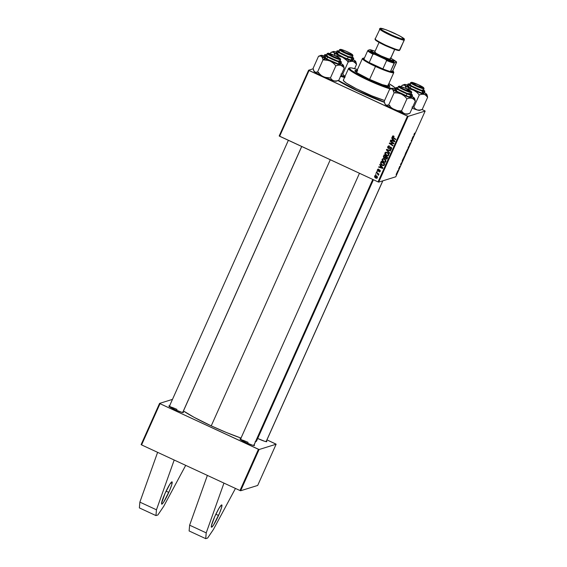 <?xml version="1.0" encoding="UTF-8"?>
<svg xmlns="http://www.w3.org/2000/svg" width="567" height="567" viewBox="0 0 567 567"><rect width="100%" height="100%" fill="white"/><g stroke="black" fill="none" stroke-linecap="round" stroke-linejoin="round"><path stroke-width="0.85" d="M168.789 492.404A12.283 1.495 -65.1 0 1 161.708 504.141A12.283 1.495 -65.1 0 1 164.954 493.595L161.531 503.524L161.886 504.141L162.36 503.815L163.792 501.93L169.724 490.242L171.751 484.7L172.134 481.957L169.951 484.069L164.954 493.595A12.283 1.495 -65.1 0 1 172.035 481.858A12.283 1.495 -65.1 0 1 168.789 492.404L166.088 491.15L168.789 492.404M218.55 515.467A12.283 1.495 -65.1 0 1 211.47 527.211A12.283 1.495 -65.1 0 1 214.716 516.665L218.798 508.613L221.144 505.254L221.895 505.02L221.513 507.763L219.486 513.305L213.553 524.999L211.647 527.211L211.42 525.666L214.716 516.665A12.283 1.495 -65.1 0 1 221.796 504.928A12.283 1.495 -65.1 0 1 218.55 515.467L215.85 514.219L218.55 515.467M337.982 80.557L347.975 86.205L360.846 92.527A38.684 4.21 -155.9 0 1 338.038 80.592M340.717 76.013A38.684 4.21 -155.9 0 1 344.623 77.254L340.717 76.013M211.236 425.867A42.362 4.614 24.1 0 0 241.018 438.071L226.339 432.479L211.236 425.867L330.285 159.738L211.236 425.867L194.034 417.284L183.446 410.955A42.362 4.614 24.1 0 0 211.236 425.867M255.589 441.573A42.362 4.614 24.1 0 0 256.518 441.105L373.433 179.739M248.14 442.402A7.371 0.801 24.1 0 0 240.592 439.666A7.371 0.801 -155.9 0 1 248.14 442.402M241.074 438.978L239.947 439.014L240.571 439.652L245.993 442.593A7.981 0.872 -155.9 0 1 239.961 439.049A7.981 0.872 -155.9 0 1 240.649 438.893M177.039 409.445A7.371 0.801 24.1 0 0 169.498 406.709A7.371 0.801 -155.9 0 1 177.039 409.445M169.972 406.022L168.846 406.05L169.469 406.688L174.891 409.636A7.981 0.872 -155.9 0 1 168.86 406.092A7.981 0.872 -155.9 0 1 169.547 405.929M207.373 475.408L174.197 460.028L239.99 490.533L258.432 449.305L160.022 403.683L141.58 444.911L157.612 452.338L141.58 444.911L160.022 403.683L159.561 403.399L141.119 444.62L159.561 403.399L172.488 399.374L159.561 403.399L160.022 403.683L259.084 449.532L240.642 490.753L257.694 485.444L276.136 444.216L259.084 449.532L258.432 449.305L239.99 490.533L223.958 483.098L206.218 532.874L205.708 538.65L207.621 538.055L213.433 529.45L235.461 488.428L213.433 529.45L207.621 538.055L205.708 538.65L189.116 530.96L189.633 525.184L189.116 530.96L205.708 538.65L206.218 532.874L189.633 525.184L207.373 475.408L189.633 525.184L206.218 532.874L223.958 483.098L207.373 475.408M313.168 68.813L308.59 70.237L279.184 135.981L378.054 181.887L407.46 116.143L309.05 70.521L279.644 136.264L279.184 135.981L308.59 70.237L313.168 68.813M387.339 158.703L386.226 158.838L385.517 157.86L383.731 157.817L383.356 156.662L384.135 154.862L387.708 157.314L386.425 159.079L385.135 157.98L384.135 158.101L385.135 157.98L385.844 158.951L386.956 158.824L387.708 157.314L384.135 154.862L383.434 156.421L384.391 155.032L383.434 156.421L384.135 158.101L385.135 157.98M380.535 163.168L381.237 161.347L384.809 163.799L384.015 165.337L382.923 165.628L381.279 164.784L380.535 163.168L382.186 165.394L384.1 165.245L384.809 163.799L381.237 161.347L380.535 163.168M378.791 170.986L378.189 170.95L377.806 169.618L377.424 169.731L377.891 169.186L378.862 169.235L377.849 169.767L377.962 170.653L379.323 170.036L380.103 170.306L380.188 171.411L379.337 171.943L379.096 171.418L379.755 171.34L379.833 170.639L377.955 171.121L377.353 169.916L377.806 171.071L379.692 170.532L379.89 171.142L378.962 171.851L379.635 171.914M377.19 171.872L376.864 171.121L377.19 171.872M377.19 173.424L376.155 172.701L376.339 172.29L378.94 174.069L378.756 174.48L378.224 174.112L378.331 175.288L377.19 173.424L378.331 175.288L378.224 174.112L378.756 174.48L378.94 174.069L376.339 172.29L376.155 172.701L376.594 172.46L376.155 172.701L377.19 173.424M393.548 135.988L392.336 136.392L392.718 136.271L393.378 137.724L392.995 137.845L395.745 139.354L392.336 136.392L393.023 135.867L393.888 136.186L393.753 136.619L392.888 136.47L392.775 137.03L395.801 139.234L395.617 139.645L392.499 137.412L392.336 136.392L392.995 137.845L395.617 139.645L395.801 139.234L393.271 137.498L392.775 136.626L393.888 136.186L392.846 135.896M392.484 139.05L391.641 138.079L391.84 137.639L394.901 141.247L394.675 141.743L390.571 140.481L390.748 140.07L391.868 140.432L392.484 139.05L391.868 140.432L390.748 140.07L390.571 140.481L394.675 141.743L394.901 141.247L391.84 137.639L391.641 138.079L392.052 137.894L391.641 138.079L392.867 138.929L392.484 139.05M376.963 178.187L375.765 178.13L374.759 177.315L374.589 176.061L375.708 175.479L377.19 176.45L377.395 177.655L376.665 178.293L375.765 178.13L376.772 178.265L377.367 177.733L376.141 175.614L375.205 175.508L374.589 176.061L375.397 175.465M375.971 174.608L375.637 173.856L375.971 174.608M389.479 153.359L386.368 149.865L386.602 149.348L390.741 150.546L390.557 150.957L387.013 149.929L389.671 152.927L389.479 153.359L389.671 152.927L387.013 149.929L390.557 150.957L390.741 150.546L386.602 149.348L386.368 149.865L386.892 149.433L386.368 149.865L389.479 153.359M389.352 148.441L388.324 148.426L387.658 147.682L387.736 146.676L388.501 145.91L389.586 146.073L388.225 146.81L388.402 147.966L390.507 147.136L391.662 147.895L391.464 149.022L390.663 149.539L389.862 149.383L391.06 148.724L390.883 147.654L388.324 148.426L390.883 147.654L391.131 148.582L389.862 149.383L390.869 149.497L391.577 148.809L391.039 147.236L388.473 148.008L388.175 146.91L389.586 146.073L388.487 145.917L387.736 146.676L388.686 145.875M392.378 142.806L390.202 141.296L390.387 140.885L393.959 143.345L393.767 143.77L389.983 143.366L393.03 145.428L392.846 145.839L389.267 143.387L389.458 142.962L393.243 143.359L392.378 142.806L393.243 143.359L389.458 142.962L389.267 143.387L392.846 145.839L393.03 145.428L389.983 143.366L393.767 143.77L393.959 143.345L390.387 140.885L390.202 141.296L390.642 141.055L390.202 141.296L392.378 142.806M380.542 165.741L379.706 164.77L379.897 164.331L382.959 167.938L382.739 168.434L378.628 167.173L378.813 166.762L379.925 167.123L380.542 165.741L379.925 167.123L378.813 166.762L378.628 167.173L382.739 168.434L382.959 167.938L379.897 164.331L379.706 164.77L380.117 164.586L379.706 164.77L380.925 165.621L380.542 165.741M382.959 158.696L382.307 159.71L382.619 160.943L383.909 162.042L382.42 159.299L382.038 159.419L383.526 162.162L385.206 162.275L383.526 162.162L382.236 161.063L382.108 159.27L383.682 158.661L385.51 159.759L385.914 161.439L384.823 162.396L383.526 162.162L385.014 162.346L385.851 161.609L385.78 160.185L384.306 158.859L382.838 158.703L382.038 159.419L383.03 158.661M385.858 152.218L385.206 153.232L385.517 154.458L386.807 155.556L385.319 152.814L384.936 152.934L386.425 155.677L388.112 155.79L386.425 155.677L385.135 154.578L384.823 153.352L385.213 152.53L387.055 152.31L388.82 154.047L388.197 155.741L386.425 155.677L387.913 155.868L388.749 155.131L388.686 153.7L387.211 152.374L385.744 152.218L384.936 152.934L385.929 152.176M378.706 182.113L395.759 176.798L425.165 111.061L408.112 116.37L378.706 182.113L378.054 181.887L279.644 136.264L309.05 70.521L308.59 70.237L408.112 116.37L407.46 116.143L378.054 181.887L378.706 182.113L395.759 176.798L425.165 111.061L408.112 116.37L378.706 182.113M401.486 162.679L401.358 163.92L400.444 164.664L401.486 162.679L400.444 164.664L401.358 163.92L401.486 162.679M404.958 154.968L405.951 152.353L406.326 152.799L404.958 154.968L406.326 152.799L405.951 152.353L404.958 154.968M414.193 133.904L414.746 133.075L414.229 135.13L413.945 134.577L414.193 133.904L414.229 135.13L414.746 133.075L414.193 133.904M412.244 139.071L412.202 138.369L412.578 138.83L411.316 140.552L411.458 141.325L411.082 140.878L412.344 139.149L411.082 140.878L411.458 141.325L411.316 140.552L412.578 138.83L412.202 138.369L412.344 139.149M409.246 145.35L410.359 142.912L409.402 144.904L410.437 143.245L410.104 144.379L409.438 145.471L410.274 143.635L409.246 145.35L410.154 144.266L410.465 143.231L409.409 144.954L410.359 142.912L409.246 145.35M408.098 148.852L408.417 146.839L409.36 146.031L408.368 147.129L408.098 148.852L408.368 147.129L409.36 146.031L408.19 147.342L408.098 148.852M406.426 152.027L407.723 149.015L406.369 152.027M396.184 174.749L397.098 172.545L396.142 174.749M413.428 135.988L413.293 137.228L412.386 137.972L413.428 135.988L412.386 137.972L413.293 137.228L413.428 135.988M403.527 158.512L404.817 155.5L403.47 158.512M402.272 160.61L403.052 158.831L403.428 159.284L402.272 161.567L402.272 160.61L402.109 161.701L403.428 159.284L403.052 158.831L402.272 160.61M399.281 167.251L399.884 166.23L399.31 168.066L399.919 166.521L399.281 167.251M398.551 169.079L398.679 168.612L398.551 169.079M397.325 171.815L397.453 171.34L397.325 171.815M398.077 170.334L397.864 171.347L398.077 170.334M424.711 110.771L421.997 109.516L424.711 110.771M157.612 452.338L174.197 460.028L157.612 452.338L139.872 502.121L139.362 507.897L155.946 515.58L139.362 507.897L139.872 502.121L156.457 509.804L139.872 502.121L157.612 452.338M275.682 443.933L266.951 439.886L276.136 444.216L259.084 449.532L240.642 490.753L239.99 490.533L240.642 490.753L257.694 485.444L276.136 444.216L275.682 443.933M255.164 441.608L256.461 441.204L256.256 440.098M257.702 438.468L264.846 441.353L266.745 441.7L266.228 440.92M182.999 411.947A7.981 0.872 -155.9 0 1 183.339 412.57A7.981 0.872 -155.9 0 1 174.891 409.636L182.305 412.471L183.432 412.436L182.808 411.798M254.101 444.911A7.981 0.872 -155.9 0 1 254.441 445.534A7.981 0.872 -155.9 0 1 245.993 442.593L252.521 445.194L254.427 445.534L253.91 444.762M266.426 441.069A7.981 0.872 -155.9 0 1 266.766 441.693A7.981 0.872 -155.9 0 1 258.318 438.752M360.846 92.527L384.391 102.372A38.684 4.21 -155.9 0 1 360.846 92.527M396.9 172.956L396.184 174.267M407.744 149.461L407.68 149.022M407.496 149.426L406.39 151.538M410.196 143.586L410.083 144.28M412.103 138.61L412.578 138.83L412.103 138.61M411.167 140.694L411.642 140.914L411.167 140.694M413.96 134.514L414.413 134.719L413.96 134.514M413.364 136.661L412.854 137.264L413.364 136.661M405.852 152.58L406.326 152.799L405.852 152.58M405.405 154.522L406.1 153.161L405.419 154.33M405.313 154.444L405.235 154.926M405.143 154.564L405.937 152.962L405.299 153.969M404.838 155.946L404.781 155.507M404.597 155.911L403.491 158.023M401.429 163.353L400.919 163.955L401.429 163.353M402.953 159.065L403.428 159.284L402.953 159.065M402.294 161.29L403.201 159.639L402.91 159.299L402.251 161.297L402.853 159.27L403.201 159.639L402.761 160.759L402.067 161.212M399.161 167.761L399.331 167.251M399.749 166.925L399.629 167.329M374.589 176.061L375.765 178.13L376.148 178.01L374.971 175.94L374.589 176.061M375.241 175.579L375.645 175.373L374.943 176.018L375.141 177.195L377.048 178.173M375.141 177.195L375.588 177.669M377.402 177.428L377.069 177.719L377.402 177.428L376.389 175.926L377.424 176.947L377.02 177.549L377.402 177.428M375.588 175.848L376.389 175.926L376.006 176.039L376.942 177.677L375.949 177.726L374.943 176.231L376.389 175.926L375.326 176.11M390.649 150.751L387.013 149.929L390.649 150.751M389.642 152.998L386.751 149.745L389.642 152.998M389.713 146.321L389.16 146.229M389.593 146.272L388.558 146.796M389.486 147.661L390.457 147.136M391.046 149.419L389.862 149.383L391.046 149.419M390.472 148.887L390.089 149.001M391.131 148.582L391.513 148.462L390.854 147.526L391.606 148.044L390.939 148.951M390.472 147.647L390.883 147.654M387.736 146.676L388.324 148.426L388.707 148.306L388.119 146.555L387.736 146.676M388.884 145.79L387.984 147.314L388.487 148.178L389.465 148.426M390.535 147.618L391.265 147.533M390.493 147.122L389.869 147.54M393.838 143.621L389.983 143.366L393.838 143.621M392.974 145.549L389.267 143.387L389.777 142.99L392.974 145.549M393.626 143.238L390.585 141.176L393.626 143.238M394.774 141.53L390.571 140.481L391.039 140.162L394.774 141.53M392.251 140.311L392.867 138.929L392.024 137.958L392.867 138.929L392.251 140.311M394.774 141.119L392.839 139.482L394.129 140.432L393.222 139.362L392.343 140.588L392.839 139.482L394.774 141.119L394.129 140.432L393.746 140.552L394.391 141.24L392.343 140.588L394.774 141.119M394.136 136.498L393.158 136.505L393.902 136.349M392.775 136.626L393.434 136.427M393.044 136.378L393.817 136.307M378.891 174.189L378.224 174.112L378.891 174.189M378.55 174.586L378.572 175.026L377.969 174.919L378.536 174.622L376.538 172.581L378.437 174.119M378.345 170.532L379.068 170.291L377.962 170.653L377.764 169.916L378.862 169.235L378.047 169.122L377.424 169.731L378.239 169.086M377.764 169.916L378.728 169.661M379.11 169.54L378.146 169.795M379.812 170.1L378.685 170.412L379.812 170.1L380.23 171.319L378.962 171.851M379.819 171.829L379.422 171.489L379.918 171.815M379.479 171.298L379.096 171.418M379.89 171.142L380.074 170.419L379.429 170.568M379.047 170.688L379.443 170.469M377.806 171.071L378.409 171.099M378.841 169.448L378.451 169.476M378.657 170.547L379.068 170.291M379.826 171.369L380.315 170.851L379.72 170.376M378.643 171.021L377.714 170.369L378.281 169.065M382.831 168.222L378.628 167.173L379.096 166.854L382.831 168.222M380.308 167.003L380.925 165.621L380.088 164.65L380.925 165.621L380.308 167.003M382.831 167.811L380.896 166.166L382.186 167.123L381.279 166.053L380.4 167.272L380.896 166.166L382.831 167.811L382.186 167.123L381.804 167.244L382.449 167.931L380.4 167.272L382.831 167.811M383.583 165.585L384.1 165.245M383.767 165.514L382.186 165.394L382.569 165.273L380.918 163.048L381.102 162.382L380.967 163.594L381.662 164.664L384.072 165.429M383.653 164.99L384.206 163.92L381.471 162.042L381.059 163.622L382.101 164.848L383.767 165.032L384.589 163.799L383.653 164.99L382.392 164.997C381.237 164.494 380.854 163.686 381.237 162.566L381.853 161.921L384.589 163.799L381.853 161.921L384.589 163.799L383.838 165.004M384.802 161.907L385.787 161.269L385.404 161.389L385.723 160.248L384.802 161.907L383.746 161.772L382.477 159.66L383.079 159.143L384.49 159.136L384.107 159.249L385.34 160.362L385.723 160.248L384.49 159.136L383.462 159.022L385.503 159.887L385.865 161.021L385.284 161.751M386.602 159.043L386.956 158.824M385.517 157.86L386.226 158.838L385.844 158.951L386.807 158.958M384.135 158.101L384.525 157.987L383.816 156.308L383.951 157.506L385.043 158.087M384.717 157.583L385.957 156.265L384.334 157.704L383.873 156.726L384.752 155.443L385.957 156.265L384.752 155.443L385.957 156.265L385.128 157.647M386.389 158.42L387.495 157.321L386.007 158.54L385.702 157.335L386.375 156.556L387.495 157.321L386.375 156.556L387.495 157.321L386.829 158.462M385.191 157.243L384.334 157.704L384.936 157.654L385.574 156.386L384.369 155.556L383.845 156.896L384.334 157.704M386.8 158.136L387.112 157.442L385.992 156.676L385.546 157.973L386.007 158.54M387.708 155.422L388.686 154.784L388.303 154.904L388.629 153.763L387.708 155.422L386.644 155.294L385.376 153.175L385.978 152.658L387.389 152.651L387.006 152.771L388.239 153.884L388.629 153.763L387.389 152.651L386.361 152.537L388.402 153.402L388.764 154.536L388.182 155.266M396.368 174.345L396.801 172.892M406.61 151.623L407.545 149.801M403.69 158.108L404.647 156.279M374.943 176.231L375.73 177.613L377.069 177.719M377.02 177.549L376.793 176.635L375.659 175.82M385.404 161.389L384.66 159.568L383.427 159.086L382.597 159.455L382.527 160.645L383.448 161.616L384.674 161.935L385.404 161.389M388.303 154.904L388.197 153.785L387.381 152.97L386.325 152.601L385.432 153.069L385.425 154.16L386.347 155.131L387.573 155.457L388.303 154.904M163.679 506.381L157.86 514.985L155.946 515.58L156.457 509.804L174.197 460.028L156.457 509.804L155.946 515.58L157.86 514.985L163.679 506.381L185.7 465.358L163.679 506.381M388.26 84.483L389.628 85.723L389.501 86.333A19.03 2.07 -155.9 0 1 370.449 79.805A19.03 2.07 -155.9 0 1 354.985 70.62A19.03 2.07 -155.9 0 1 355.226 70.443L355.013 70.91L355.594 70.393L357.664 70.698M391.542 88.502A25.175 2.743 -155.9 0 1 364.007 77.502A25.175 2.743 -155.9 0 1 349.641 67.898A25.175 2.743 -155.9 0 1 349.69 67.884A25.175 2.743 -155.9 0 1 357.486 69.543L351.809 67.983L350.186 67.813L349.364 68.324L351.334 70.336L358.209 74.518L375.184 82.612L391.804 88.565M395.029 88.899L395.362 88.459L394.207 87.084L388.87 83.583A25.175 2.743 -155.9 0 1 395.327 88.332A25.175 2.743 -155.9 0 1 395.369 88.509M340.583 76.311A36.841 4.012 -155.9 0 1 344.509 77.502M387.807 85.971L387.807 85.964A17.194 1.871 -155.9 0 1 387.594 86.127A17.194 1.871 -155.9 0 1 387.396 86.163M356.544 72.363A17.194 1.871 -155.9 0 1 356.416 71.931L362.398 58.557A17.194 1.871 -155.9 0 0 375.411 66.41A17.194 1.871 24.1 0 0 393.774 72.37L393.463 71.57A16.578 1.807 -155.9 0 1 390.429 71.541A16.578 1.807 -155.9 0 1 382.881 68.905A16.578 1.807 -155.9 0 1 375.758 65.829L369.599 79.408L375.758 65.829L382.881 68.905L369.202 62.568L375.758 65.829A16.578 1.807 -155.9 0 1 369.202 62.568A16.578 1.807 -155.9 0 1 363.886 59.237A16.578 1.807 -155.9 0 1 363.383 58.11A16.578 1.807 -155.9 0 1 364.397 58.096M384.334 102.095A36.841 4.012 -155.9 0 1 338.428 80.45L357.905 90.926L384.334 102.095M344.885 77.622L340.335 76.24M348.57 68.416A25.784 2.807 -155.9 0 1 348.889 68.182A25.784 2.807 24.1 0 0 348.84 68.203A25.784 2.807 24.1 0 0 362.469 77.502A25.784 2.807 24.1 0 0 390.372 88.941A25.784 2.807 -155.9 0 1 363.667 78.09A25.784 2.807 -155.9 0 1 348.57 68.416L343.34 80.117A25.784 2.807 24.1 0 0 358.032 89.593A25.784 2.807 24.1 0 0 384.589 100.487L372.044 95.922L356.289 88.721L346.373 83.122L343.489 80.712L343.659 79.883M388.416 84.596A19.03 2.07 -155.9 0 1 389.735 86.163A19.03 2.07 -155.9 0 1 389.501 86.333L382.378 84.66L369.393 79.316L358.146 73.426L355.389 71.407L355.226 70.443A19.03 2.07 -155.9 0 1 357.033 70.556M389.501 86.56L388.012 85.043M357.416 71.251L354.97 71.003M387.821 85.823L387.254 86.17M356.785 72.64L356.445 71.889M389.423 86.354A19.03 2.07 24.1 0 0 388.168 85.156M356.785 71.116A19.03 2.07 24.1 0 0 355.055 70.981M352.05 57.735L352.936 55.757A7.371 0.801 -155.9 0 1 352.844 55.828A7.371 0.801 24.1 0 0 352.936 55.658L352.624 54.857A6.754 0.737 -155.9 0 1 352.539 55.013L352.844 55.828L351.994 57.728L352.844 55.828A7.371 0.801 -155.9 0 1 345.473 53.298A7.371 0.801 -155.9 0 1 339.484 49.74A7.371 0.801 -155.9 0 1 339.576 49.676A7.371 0.801 24.1 0 0 339.562 49.676A7.371 0.801 24.1 0 0 345.105 53.128A7.371 0.801 24.1 0 0 352.844 55.828L352.483 54.673L349.761 52.965L343.956 50.35L340.377 49.372A6.754 0.737 -155.9 0 1 346.798 51.54A6.754 0.737 -155.9 0 1 352.624 54.857M340.377 49.372L345.409 52.518L352.539 55.013A6.754 0.737 -155.9 0 1 345.445 52.54A6.754 0.737 -155.9 0 1 340.363 49.379A6.754 0.737 -155.9 0 1 340.377 49.372L339.562 49.676L340.356 49.386M351.987 61.236L353.142 61.42A12.361 1.347 -155.9 0 1 348.358 59.748L348.188 61.966L350.76 61.293L353.142 61.42L355.856 63.355L356.544 64.34L354.609 68.657L356.544 64.34L356.005 62.221L356.544 64.34L354.162 61.846L342.539 57.253L345.622 59.259L348.188 61.966L351.987 61.236M352.313 57.111L352.752 57.671L352.086 57.742L347.982 56.424A7.981 0.872 -155.9 0 1 338.18 51.271L338.18 51.271M352.405 56.941L348.251 56.636L348.216 57.061L353.723 58.514A9.207 1.006 -155.9 0 1 348.216 57.061L347.373 58.961A9.207 1.006 24.1 0 0 352.872 60.407L353.765 58.295L352.412 56.934M345.14 76.588L342.759 74.093L348.188 61.966L342.759 74.093L340.916 74.079L342.759 74.093L345.14 76.588M330.844 52.426L332.496 52.044L333.864 52.483A12.361 1.347 -155.9 0 1 333.318 51.498L330.844 52.426L330.277 53.695L330.844 52.426L333.226 52.143L334.395 53.078L335.338 56.005L339.002 56.197L342.539 57.253L333.864 52.483L335.338 56.005L339.002 56.197L342.539 57.253A12.361 1.347 -155.9 0 1 333.864 52.483L333.219 51.824L333.687 51.455L336.812 52.192M333.318 51.498A12.361 1.347 -155.9 0 1 335.792 51.88L334.658 51.696M352.773 59.315L355.715 61.477L355.247 61.838L353.142 61.42A12.361 1.347 -155.9 0 0 355.743 61.527L356.012 62.235M345.147 76.708L341.065 75.227A12.361 1.347 24.1 0 0 344.899 76.63M337.989 53.092L336.288 52.781L336.564 53.546L344.126 57.593L352.107 60.478L352.78 60.145L351.441 59.11M338.953 50.924L337.478 51.065L339.52 52.518L348.251 56.636L339.874 52.717L338.953 50.924L337.046 50.817L336.061 52.887A9.207 1.006 24.1 0 0 347.373 58.961L348.216 57.061A9.207 1.006 -155.9 0 1 336.911 50.995L341.575 54.092L348.216 57.061L348.251 56.636L353.319 58.132L352.362 56.913M352.66 57.749L352.667 57.749A7.981 0.872 -155.9 0 1 347.982 56.424L340.101 52.703L338.258 51.391L338.875 51.108M346.969 60.556L348.188 61.966L348.358 59.748A12.361 1.347 -155.9 0 1 342.539 57.253L346.969 60.556M353.241 59.592A12.361 1.347 -155.9 0 1 355.07 60.818A12.361 1.347 -155.9 0 1 355.743 61.527M355.07 60.818L354.425 60.478M339.732 61.576L340.618 59.599A7.371 0.801 -155.9 0 1 340.526 59.663L339.676 61.562L340.526 59.663L340.221 58.848A6.754 0.737 -155.9 0 1 333.127 56.374A6.754 0.737 -155.9 0 1 328.045 53.213L327.258 53.511A7.371 0.801 24.1 0 0 327.244 53.518A7.371 0.801 24.1 0 0 332.786 56.969A7.371 0.801 24.1 0 0 340.526 59.663A7.371 0.801 -155.9 0 1 333.148 57.132A7.371 0.801 -155.9 0 1 327.166 53.581A7.371 0.801 -155.9 0 1 327.258 53.511M327.244 53.518L328.045 53.213A6.754 0.737 -155.9 0 1 328.059 53.213L335.196 55.701L340.313 58.734L337.698 58.259L333.084 56.36L328.059 53.213A6.754 0.737 -155.9 0 1 334.48 55.375A6.754 0.737 -155.9 0 1 340.299 58.699A6.754 0.737 -155.9 0 1 340.221 58.848L340.526 59.663A7.371 0.801 24.1 0 0 340.611 59.5L340.299 58.699M182.673 412.549L301.687 146.484L182.673 412.549M328.47 60.435L330.221 61.087A12.361 1.347 -155.9 0 1 324.912 58.429L323.02 59.847L326.677 60.038L330.221 61.087L333.304 63.1L335.87 65.8L330.441 77.934L324.983 77.339L321.631 75.794L317.591 71.974L323.02 59.847L328.47 60.435M339.605 60.669L340.406 61.378L340.108 61.612L337.726 61.023L328.47 56.927A7.981 0.872 -155.9 0 1 325.862 55.105L325.862 55.105M323.778 56.679L326.755 58.954L327.606 57.061L334.941 60.52L341.398 62.356A9.207 1.006 -155.9 0 1 336.373 61.087A9.207 1.006 -155.9 0 1 327.606 57.061L326.755 58.954A9.207 1.006 24.1 0 0 335.529 62.987A9.207 1.006 24.1 0 0 340.554 64.248L341.44 62.136L340.087 60.775L337.606 61.108L327.967 56.785L327.606 57.061A9.207 1.006 -155.9 0 1 324.586 54.836L327.606 57.061L327.967 56.785L336.897 60.846L340.859 61.973L341.192 61.711L340.087 60.782M336.451 81.124L333.843 80.854A12.361 1.347 24.1 0 0 336.323 81.237L338.79 80.308L344.219 68.182L338.79 80.308L336.203 80.982L333.843 80.854L326.188 78.005L317.931 74.029L314.04 71.336L313.097 68.394L318.519 56.268L320.894 55.977L322.07 56.906L323.02 59.847L317.591 71.974L315.217 72.264L313.877 71.066M338.79 80.308L336.203 80.982L333.843 80.854L331.908 79.756L330.441 77.934L326.776 77.736L323.24 76.687L320.157 74.674L317.591 71.974L315.217 72.264L313.622 70.499L313.898 71.208A12.361 1.347 24.1 0 0 314.565 71.917A12.361 1.347 24.1 0 0 323.24 76.687A12.361 1.347 24.1 0 0 333.843 80.854L331.908 79.756L330.441 77.934L335.87 65.8L338.456 65.127L340.817 65.255L333.162 62.405L323.842 57.827L320.865 55.453L324.494 56.027M318.519 56.268L320.164 55.885L321.546 56.317A12.361 1.347 -155.9 0 1 320.993 55.339L318.519 56.268L313.097 68.394L313.629 70.521M344.219 68.182L343.687 66.07L344.219 68.182L343.538 67.197L344.219 68.182M340.448 63.15L343.396 65.311L342.929 65.68L340.817 65.255L343.538 67.197L340.817 65.255A12.361 1.347 -155.9 0 1 330.221 61.087L333.304 63.1L335.87 65.8L338.456 65.127L340.817 65.255A12.361 1.347 -155.9 0 0 343.418 65.368L343.687 66.07M326.939 54.85L325.097 54.808L327.967 56.785L326.635 54.765L324.898 54.56L323.736 56.728A9.207 1.006 24.1 0 0 326.755 58.954L338.612 64.043L340.519 64.298L338.697 62.689M325.685 56.934L324.111 56.615M339.959 60.924A7.981 0.872 -155.9 0 1 340.349 61.583A7.981 0.872 -155.9 0 1 335.699 60.279A7.981 0.872 -155.9 0 1 328.47 56.927L326.145 55.446L325.89 54.956L326.741 54.978M340.916 63.426A12.361 1.347 -155.9 0 1 342.744 64.652L342.107 64.319M320.993 55.339A12.361 1.347 -155.9 0 1 323.474 55.722L322.325 55.538M322.793 58.72L323.02 59.847L324.912 58.429A12.361 1.347 -155.9 0 1 321.546 56.317L322.793 58.72M342.744 64.652A12.361 1.347 -155.9 0 1 343.418 65.368M423.152 90.692L424.038 88.714A7.371 0.801 -155.9 0 1 423.946 88.785A7.371 0.801 24.1 0 0 424.031 88.622L423.719 87.821A6.754 0.737 -155.9 0 1 423.641 87.97L423.946 88.785L423.095 90.685L423.946 88.785A7.371 0.801 -155.9 0 1 416.575 86.255A7.371 0.801 -155.9 0 1 410.586 82.704A7.371 0.801 -155.9 0 1 410.678 82.633A7.371 0.801 24.1 0 0 410.664 82.64A7.371 0.801 24.1 0 0 416.206 86.085A7.371 0.801 24.1 0 0 423.946 88.785L423.641 87.97L416.504 85.482L411.479 82.335A6.754 0.737 -155.9 0 1 417.9 84.497A6.754 0.737 -155.9 0 1 423.719 87.821M382.768 180.845L266.093 441.672L382.768 180.845M411.479 82.335L418.616 84.823L423.641 87.97A6.754 0.737 -155.9 0 1 416.547 85.497A6.754 0.737 -155.9 0 1 411.465 82.335A6.754 0.737 -155.9 0 1 411.479 82.335L410.664 82.64M411.451 82.343L410.678 82.633M423.379 90.047A7.981 0.872 -155.9 0 1 423.769 90.706A7.981 0.872 -155.9 0 1 419.126 89.402A7.981 0.872 -155.9 0 1 411.89 86.049L409.565 84.561L409.31 84.079L410.161 84.1M407.198 85.801L410.175 88.076A9.207 1.006 24.1 0 1 407.163 85.851L408.006 83.951L411.025 86.177L411.387 85.908L410.054 83.888L408.006 83.951A9.207 1.006 -155.9 0 0 411.025 86.177L410.175 88.076L411.025 86.177L418.361 89.643L424.825 91.478A9.207 1.006 -155.9 0 1 419.8 90.21A9.207 1.006 -155.9 0 1 411.025 86.177L411.387 85.908L421.642 90.436L424.612 90.833L423.506 89.905L421.033 90.231L411.387 85.908L408.516 83.93L410.359 83.973M422.217 109.431L421.366 109.7L422.217 109.431L427.638 97.297L427.114 95.192L427.638 97.297L422.217 109.431L419.63 110.104L417.262 109.977L415.327 108.878L413.86 107.05L419.289 94.923L421.876 94.25L424.244 94.377L426.171 95.476L427.638 97.297L425.278 94.817L413.641 90.21L416.724 92.223L419.289 94.923L413.86 107.05L412.018 107.043L413.86 107.05L415.327 108.878L417.262 109.977L412.166 108.184A12.361 1.347 24.1 0 0 417.262 109.977A12.361 1.347 24.1 0 0 419.743 110.359L422.217 109.431L419.63 110.104L417.262 109.977L419.871 110.246M423.875 92.272L426.816 94.434L426.349 94.802L424.244 94.377A12.361 1.347 -155.9 0 1 413.641 90.21L404.966 85.44L406.44 88.969L410.104 89.161L413.641 90.21A12.361 1.347 -155.9 0 1 404.966 85.44L404.441 84.448L407.914 85.149M401.946 85.39L403.584 85.007L404.966 85.44A12.361 1.347 -155.9 0 1 404.413 84.462L401.946 85.39L401.372 86.659L401.946 85.39L404.321 85.1L405.49 86.028L406.44 88.969L410.104 89.161L413.641 90.21L416.724 92.223L419.289 94.923L421.876 94.25L424.244 94.377A12.361 1.347 -155.9 0 0 426.838 94.491L427.114 95.192M404.413 84.462A12.361 1.347 -155.9 0 1 406.893 84.844L405.745 84.66M409.105 86.056L407.531 85.737M423.514 89.898L424.86 91.259L423.974 93.371A9.207 1.006 24.1 0 1 418.949 92.102A9.207 1.006 24.1 0 1 410.175 88.076L422.032 93.165L423.953 93.208L422.117 91.804M423.025 89.784L423.832 90.5L423.528 90.734L421.146 90.139L411.89 86.049A7.981 0.872 -155.9 0 1 409.282 84.228L409.282 84.228M424.343 92.549A12.361 1.347 -155.9 0 1 426.171 93.775A12.361 1.347 -155.9 0 1 426.838 94.491M426.171 93.775L425.534 93.435M410.834 94.533L411.72 92.556A7.371 0.801 -155.9 0 1 411.628 92.619L411.323 91.811A6.754 0.737 -155.9 0 1 404.228 89.338A6.754 0.737 -155.9 0 1 399.147 86.177L398.353 86.475A7.371 0.801 24.1 0 0 398.339 86.475A7.371 0.801 24.1 0 0 403.888 89.926A7.371 0.801 24.1 0 0 411.628 92.619A7.371 0.801 -155.9 0 1 404.25 90.096A7.371 0.801 -155.9 0 1 398.268 86.538A7.371 0.801 -155.9 0 1 398.353 86.475L399.147 86.177A6.754 0.737 -155.9 0 1 399.161 86.17L400.982 87.694L405.391 89.862L411.408 91.691L405.086 88.119L399.161 86.17A6.754 0.737 -155.9 0 1 405.582 88.339A6.754 0.737 -155.9 0 1 411.401 91.656A6.754 0.737 -155.9 0 1 411.323 91.811L411.628 92.619L410.777 94.526L411.628 92.619A7.371 0.801 24.1 0 0 411.713 92.456L411.401 91.656M253.775 445.506L372.788 179.441L253.775 445.506M407.553 114.08L404.944 113.811A12.361 1.347 24.1 0 0 407.418 114.194L409.891 113.265L407.319 113.939L404.944 113.811L403.009 112.72L401.542 110.891L397.878 110.7L394.341 109.651A12.361 1.347 24.1 0 0 400.16 112.146L401.542 110.891L397.878 110.7L394.341 109.651L391.258 107.638L388.693 104.938L394.115 92.804L397.779 92.995L401.316 94.051L404.399 96.057L406.964 98.757L409.544 98.091L411.918 98.211L413.846 99.31L415.32 101.139L414.789 99.019L415.32 101.139L409.891 113.265L415.32 101.139L414.633 100.153L412.946 98.644L401.316 94.051L392.647 89.281L394.115 92.804L388.693 104.938L386.311 105.221L385.135 104.285L384.192 101.358L389.621 89.225L384.192 101.358L384.993 104.165A12.361 1.347 24.1 0 0 385.666 104.881L384.979 104.023M389.621 89.225L391.273 88.842L392.647 89.281A12.361 1.347 -155.9 0 1 392.095 88.296L389.621 89.225L391.273 88.842L392.647 89.281L392.116 88.289L394.575 88.679A12.361 1.347 -155.9 0 1 395.206 88.87M411.444 94.547L411.444 94.547A7.981 0.872 -155.9 0 1 406.759 93.222L398.877 89.501L397.035 88.19L397.651 87.906M396.765 89.891L394.838 89.692A9.207 1.006 24.1 0 0 406.149 95.759L406.993 93.86A9.207 1.006 -155.9 0 1 395.688 87.793L400.352 90.89L406.993 93.86L407.028 93.435L398.651 89.515L397.736 87.722L396.39 87.509L398.303 89.31L405.497 92.811L411.578 94.895L412.315 94.824L411.139 93.711M411.55 96.114L414.534 98.481L411.918 98.211A12.361 1.347 -155.9 0 1 401.316 94.051L404.399 96.057L406.964 98.757L401.542 110.891L406.964 98.757L409.544 98.091L411.918 98.211A12.361 1.347 -155.9 0 0 414.52 98.325L414.789 99.019M409.891 113.265L407.319 113.939L404.944 113.811L403.009 112.72L401.542 110.891L400.16 112.146A12.361 1.347 24.1 0 0 404.944 113.811L390.231 107.631L385.666 104.881L384.724 103.47M392.095 88.296A12.361 1.347 -155.9 0 1 394.575 88.679L395.589 88.991M397.736 87.715L395.688 87.793L394.838 89.685L396.064 90.855L407.638 96.319L411.429 97.311L410.217 95.908M406.149 95.759A9.207 1.006 24.1 0 0 411.656 97.205L412.5 95.313A9.207 1.006 -155.9 0 1 406.993 93.86L406.149 95.759M411.089 93.909L411.529 94.469L410.862 94.54L406.759 93.222A7.981 0.872 -155.9 0 1 396.964 88.069L396.964 88.069M407.028 93.435L406.993 93.86L412.5 95.313L411.188 93.732L407.028 93.435M412.018 96.39A12.361 1.347 -155.9 0 1 413.846 97.616A12.361 1.347 -155.9 0 1 414.52 98.325M413.846 97.616L413.201 97.276M394.575 88.679L393.434 88.495M393.895 91.684L394.115 92.804L397.779 92.995L401.316 94.051A12.361 1.347 -155.9 0 1 392.647 89.281L393.895 91.684M385.666 104.881A12.361 1.347 24.1 0 0 394.341 109.651L391.258 107.638L388.693 104.938L387.041 105.313L385.666 104.881M373.929 50.846L370.017 49.655L368.103 50.25L369.004 51.002L374.503 54.262L385.56 59.386L386.623 60.549L382.881 68.905L369.202 62.568L372.944 54.212L374.503 54.262L385.56 59.386L392.888 62.072L394.639 62.554L396.56 61.959L392.796 70.804L390.429 71.541L394.639 62.554L396.56 61.959L396.539 62.448L392.796 70.804L390.429 71.541L393.271 71.938L392.796 70.804A16.578 1.807 -155.9 0 1 393.463 71.57M387.693 86.219L393.789 72.597A17.194 1.871 -155.9 0 1 375.411 66.41A17.194 1.871 24.1 0 1 362.582 58.415L363.383 58.11M364.446 58.103L363.213 58.245L363.886 59.237A16.578 1.807 24.1 0 0 369.202 62.568L372.944 54.212A16.578 1.807 -155.9 0 1 367.629 50.881L363.886 59.237L367.629 50.881A16.578 1.807 24.1 0 0 372.944 54.212L374.503 54.262A15.961 1.736 -155.9 0 1 368.103 50.25L367.629 50.881L370.017 49.655A15.961 1.736 -155.9 0 1 373.348 50.647M396.56 61.959L392.385 59.166A15.961 1.736 -155.9 0 1 396.56 61.959M382.881 68.905A16.578 1.807 24.1 0 0 390.429 71.541L394.164 63.185A16.578 1.807 -155.9 0 1 386.623 60.549L382.881 68.905M386.623 60.549A16.578 1.807 24.1 0 0 394.164 63.185L394.639 62.554A15.961 1.736 -155.9 0 1 385.56 59.386L386.623 60.549M379.883 28.74C378.196 28.733 381.548 30.831 389.94 35.034C399.154 38.988 403.91 40.647 404.214 40.016A0.617 0.602 -107.3 0 0 403.91 39.201C403.619 39.803 399.076 38.223 390.287 34.445C382.278 30.434 379.075 28.428 380.691 28.442L380.804 29.087L382.668 30.462L392.591 35.487L400.834 38.648L404.08 38.981L400.422 36.288L392.01 32.156L385.51 29.569L380.691 28.442A0.617 0.602 -107.3 0 0 380.251 28.414L375.234 38.889A13.509 1.474 24.1 0 0 386.205 45.41A13.509 1.474 24.1 0 0 399.728 50.045A13.509 1.474 24.1 0 0 399.891 49.924L404.214 40.016A13.509 1.474 -155.9 0 1 390.691 35.381A13.509 1.474 -155.9 0 1 379.72 28.86A13.509 1.474 -155.9 0 1 379.883 28.74A0.617 0.602 72.7 0 1 380.691 28.442C380.981 27.84 385.517 29.42 394.313 33.198C402.322 37.209 405.518 39.215 403.91 39.201A0.617 0.602 72.7 0 1 404.214 40.016L404.377 39.896A13.509 1.474 -155.9 0 1 404.214 40.016L399.728 50.045A0.617 0.602 72.7 0 1 398.927 50.343L397.269 50.179M394.108 61.264L393.937 61.491A12.892 1.403 24.1 0 0 394.093 61.201L393.781 60.4A12.283 1.34 -155.9 0 1 393.64 60.676L393.937 61.491L392.286 61.321L382.619 57.77L372.696 52.745L370.832 51.37L370.719 50.725A12.892 1.403 24.1 0 0 370.698 50.732A12.892 1.403 24.1 0 0 380.393 56.771A12.892 1.403 24.1 0 0 393.937 61.491L393.64 60.676L389.04 59.599L378.543 55.134L373.405 52.348L371.633 51.044L371.52 50.42A12.283 1.34 -155.9 0 1 375.12 51.165L371.52 50.42A12.283 1.34 -155.9 0 0 371.498 50.435L370.719 50.725M390.819 58.188A12.283 1.34 -155.9 0 1 393.781 60.4M379.039 42.419L374.73 52.036A8.597 0.936 24.1 0 0 381.719 56.19A8.597 0.936 24.1 0 0 390.323 59.138L394.667 49.414L390.323 59.138A8.597 0.936 24.1 0 0 390.429 59.06L394.731 49.435M375.531 39.81L377.679 41.604L383.079 44.531L395.851 49.79M390.316 57.898L392.839 59.478L393.64 60.676A12.283 1.34 -155.9 0 1 380.733 56.183A12.283 1.34 -155.9 0 1 371.498 50.435L370.698 50.732M374.837 51.958L376.155 53.305L381.237 55.97L388.267 58.762L390.429 58.989M375.701 39.584C374.092 39.57 377.289 41.575 385.305 45.594C394.093 49.364 398.636 50.945 398.927 50.343M399.352 50.378A0.617 0.602 -107.3 0 0 399.728 50.045C399.423 50.676 394.667 49.017 385.454 45.062C377.062 40.859 373.71 38.754 375.404 38.769L375.234 38.889C375.85 39.605 372.888 39.003 380.577 43.262L392.811 48.755C397.531 50.343 399.707 50.888 399.359 50.378L404.377 39.896C403.654 38.882 406.716 39.818 398.892 35.445L386.673 29.987C382.059 28.435 379.925 27.911 380.259 28.407M375.205 175.508L375.588 175.387M388.891 148.044L389.274 147.93M390.869 149.497L391.251 149.376M390.642 149.05L391.024 148.93M378.132 169.568L378.515 169.448M379.55 171.468L379.933 171.347M379.38 170.483L379.762 170.362M385.014 162.346L385.397 162.226M383.079 159.143L383.462 159.022M386.432 158.583L386.814 158.462M384.759 157.761L385.142 157.64M387.913 155.868L388.296 155.748M385.978 152.658L386.361 152.537M395.638 89.132L395.327 88.332M348.84 68.203L349.641 67.898M389.486 86.723L389.735 86.163M350.441 61.342L350.753 60.641M350.945 60.208L351.795 58.316M336.685 55.998L337.301 54.63M337.5 54.191L338.343 52.299M338.605 51.717L339.484 49.74M327.166 53.581L326.28 55.559M326.025 56.133L325.175 58.025M324.976 58.465L324.367 59.84M288.369 140.311L169.278 406.539M339.47 62.15L338.627 64.043M338.428 64.482L338.116 65.177M301.736 146.506L182.73 412.556M318.767 72.463L317.967 72.76M422.897 91.273L422.046 93.165M421.855 93.605L421.543 94.299M382.838 180.823L266.15 441.679M410.586 82.704L409.7 84.674M409.445 85.256L408.594 87.148M408.403 87.587L407.786 88.962M240.38 439.503L359.471 173.268M395.468 92.797L396.078 91.422M396.276 90.989L397.12 89.097M397.382 88.516L398.268 86.538M253.832 445.52L372.838 179.47M409.218 98.141L409.53 97.439M409.728 97.007L410.572 95.114M389.869 105.419L389.068 105.717"/></g></svg>
